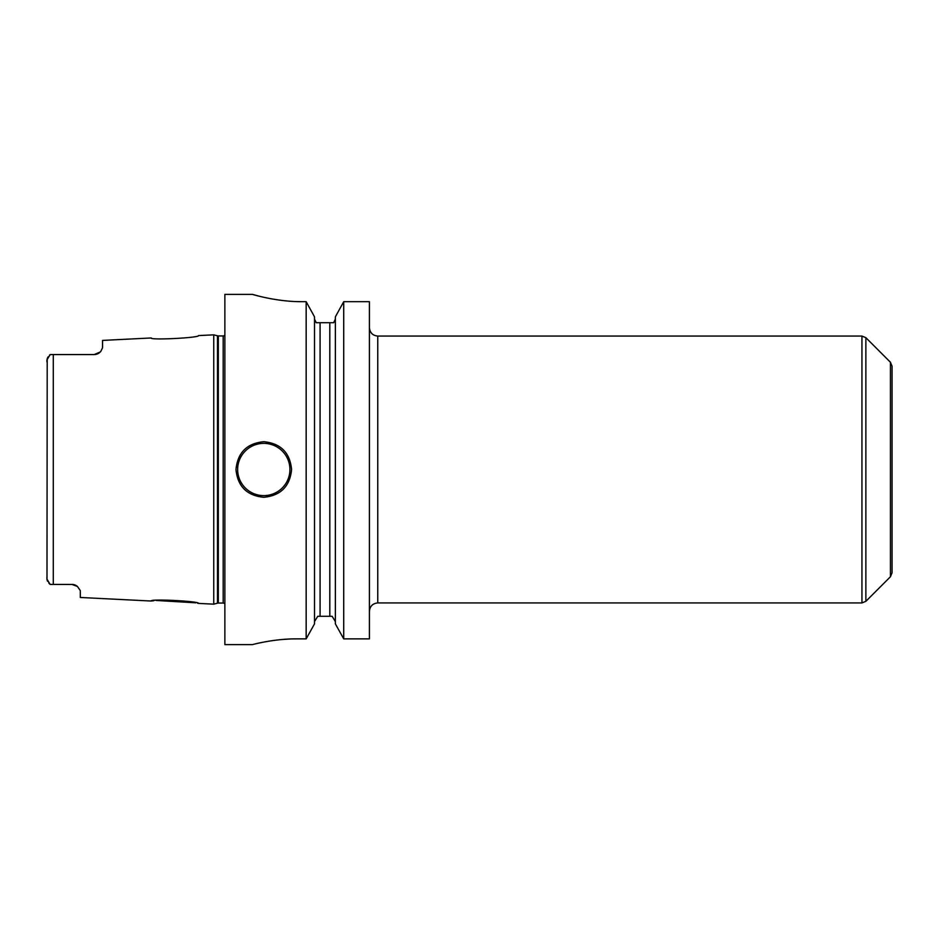 <?xml version="1.0" encoding="UTF-8"?>
<svg xmlns="http://www.w3.org/2000/svg" width="939" height="939" viewBox="0 0 939 939"><rect width="100%" height="100%" fill="white"/><g stroke="black" fill="none" stroke-linecap="round" stroke-linejoin="round"><path stroke-width="1.41" d="M198.458 335.599C200.16 337.77 149.618 340.376 151.202 337.97C149.559 340.376 200.183 337.77 198.458 335.599L213.752 334.836L213.752 604.164L198.458 603.401C200.148 601.218 149.524 598.636 151.202 601.03L153.855 600.714M72.784 584.457L50.154 584.41L48.769 583.002M74.51 584.821L74.463 584.797A8.345 8.345 0 0 0 71.974 584.422L77.456 586.488L80.308 590.608L80.308 597.474L151.202 601.03M77.456 586.488A8.345 8.345 0 0 0 76.798 585.959A8.345 8.345 0 0 1 77.456 586.488A8.345 8.345 0 0 0 76.798 585.959L76.071 585.502A8.345 8.345 0 0 0 75.296 585.114L74.639 584.868M74.322 584.762L73.618 584.586M198.152 603.331L197.507 603.178M195.723 602.803L156.25 600.467M46.985 579.586L47.208 358.534M46.95 577.051L46.95 579.14L50.154 584.41M50.683 584.422L53.288 584.422L53.288 354.578L50.154 354.59L46.95 359.86L46.95 361.949M50.154 354.59L49.438 355.271M47.572 581.276L47.232 580.513M47.596 357.677L48.1 356.855M72.808 584.469A8.345 8.345 0 0 1 74.474 584.809A8.345 8.345 0 0 0 71.974 584.422M75.296 585.114A8.345 8.345 0 0 1 76.071 585.502A8.345 8.345 0 0 0 75.296 585.114M100.273 351.961A8.345 8.345 0 0 1 99.827 352.407A8.345 8.345 0 0 0 100.884 351.233L102.551 347.759L100.884 351.233A8.345 8.345 0 0 1 99.827 352.407A8.345 8.345 0 0 0 100.273 351.961L94.205 354.578L50.683 354.578M95.144 354.531A8.345 8.345 0 0 0 96.071 354.367A8.345 8.345 0 0 1 95.144 354.531A8.345 8.345 0 0 0 96.071 354.367A8.345 8.345 0 0 1 95.144 354.531L96.107 354.355M97.093 354.062A8.345 8.345 0 0 1 97.022 354.085A8.345 8.345 0 0 0 97.093 354.062A8.345 8.345 0 0 1 97.022 354.085A8.345 8.345 0 0 0 97.093 354.062L97.715 353.803M97.961 353.686A8.345 8.345 0 0 0 98.008 353.663A8.345 8.345 0 0 1 97.961 353.686A8.345 8.345 0 0 0 98.008 353.663A8.345 8.345 0 0 1 97.961 353.686L98.818 353.181A8.345 8.345 0 0 0 99.581 352.606L99.757 352.465M151.202 337.97L102.551 340.411L102.551 347.759M53.288 354.578L94.205 354.578L53.288 354.578M99.581 352.606A8.345 8.345 0 0 1 98.818 353.193A8.345 8.345 0 0 0 99.581 352.606A8.345 8.345 0 0 1 98.818 353.193M259.281 296.208L252.391 294.365L224.867 294.365L224.867 644.635L252.391 644.635M296.09 301.572L302.522 301.689C276.054 301.912 251.476 294.071 252.391 294.365C251.464 294.071 276.066 301.912 302.522 301.689L306.161 301.689L306.161 638.872L296.959 638.872C273.73 638.661 251.945 644.764 252.391 644.635C251.957 644.764 273.719 638.661 296.959 638.872L293.59 638.907M289.893 639.013L283.742 639.389M280.526 639.659L279.2 639.799M274.822 640.304L269.845 641.02M267.275 641.454L265.056 641.842M261.699 642.499L259.786 642.898M257.861 643.321L255.889 643.778M291.583 469.5C289.928 486.379 280.655 495.651 263.789 497.294C246.91 495.651 237.649 486.379 235.982 469.5C237.649 452.621 246.91 443.349 263.789 441.706C280.655 443.349 289.928 452.621 291.583 469.5M314.518 621.559L317.769 616.277L320.082 616.277L320.082 322.723L316.279 322.723L314.518 319.19M335.364 319.19L333.615 322.723L329.812 322.723L329.812 616.277L332.124 616.277L317.769 616.277M314.659 320.492L316.279 322.723M369.426 301.689L343.721 301.689L335.364 316.854L343.721 301.689L343.721 638.872L335.364 623.86L343.721 638.872L369.426 638.872L369.426 301.689L343.721 301.689M314.518 316.854L306.161 301.689L314.518 316.854L314.518 623.86L306.161 638.872L314.518 623.86M332.124 616.277L335.364 621.559L332.124 616.277M320.082 322.723L333.615 322.723L335.223 320.492M264.786 297.499L270.362 298.637M270.538 298.672L272.392 299.013M335.364 623.86L335.364 316.854M890.418 576.769L890.418 362.231L892.05 366.163L892.05 572.837L890.418 576.769L865.875 601.312L865.875 337.688L861.943 336.068L861.943 602.932L377.76 602.932C372.701 603.425 369.919 606.207 369.426 611.277M213.752 604.164L217.472 603.167L217.472 335.833L213.752 334.836M217.472 603.167L218.341 603.049L218.341 335.951L217.472 335.833M218.341 603.049L223.189 603.049L223.189 335.951L218.341 335.951M369.426 327.723C369.919 332.793 372.701 335.575 377.76 336.068L377.76 602.932M263.789 495.628A26.128 26.128 0 0 1 237.649 469.5A26.128 26.128 0 0 1 263.789 443.372A26.128 26.128 0 0 1 289.916 469.5A26.128 26.128 0 0 1 263.789 495.628M223.189 603.049L224.867 603.507M223.189 335.951L224.867 335.493M865.875 601.312L861.943 602.932M377.76 336.068L861.943 336.068M890.418 362.231L865.875 337.688"/></g></svg>
